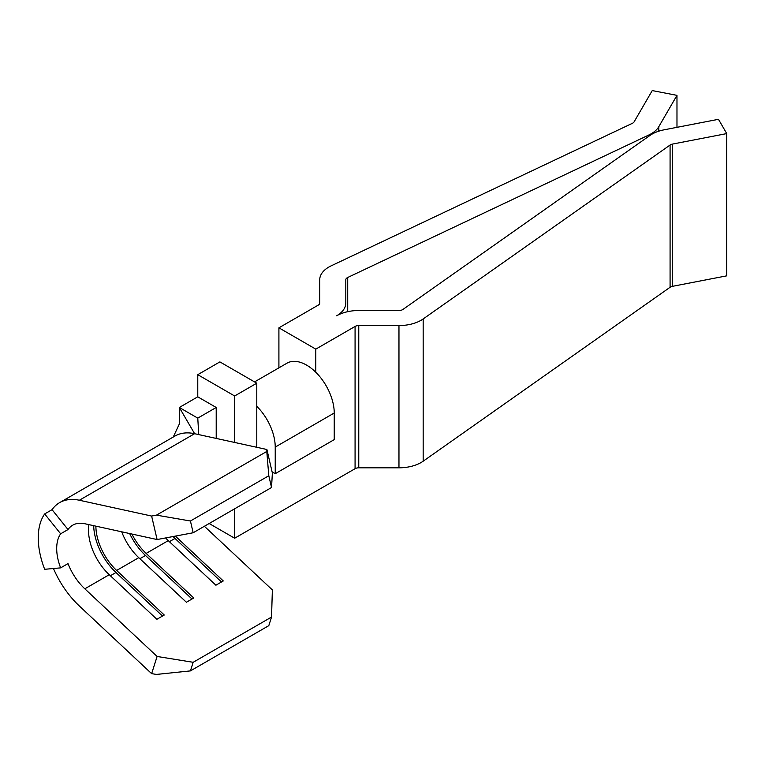 <?xml version="1.0" encoding="UTF-8"?>
<svg xmlns="http://www.w3.org/2000/svg" width="765" height="765" viewBox="0 0 765 765"><rect width="100%" height="100%" fill="white"/><g stroke="black" fill="none" stroke-linecap="round" stroke-linejoin="round"><path stroke-width="1.15" d="M53.464 568.51A67.808 39.149 -120 0 0 79.35 605.995L151.633 673.649L157.102 656.466L84.819 588.811A41.731 24.088 60 0 1 68.018 563.614L60.645 567.869A41.731 24.088 60 0 1 60.645 533.798L68.018 529.543A41.731 24.088 60 0 1 72.713 525.192A41.731 24.088 60 0 1 84.819 523.738L157.102 539.545L151.633 516.05L79.35 500.243A67.808 39.149 -120 0 0 59.67 502.605A67.808 39.149 -120 0 0 52.049 509.672L44.676 513.927A67.808 39.149 -120 0 0 44.676 569.294L60.645 567.869M84.819 588.811L109.261 574.706A41.731 24.088 60 0 1 88.931 524.637M95.883 526.157A41.731 24.088 60 0 0 116.634 570.451L138.761 557.675L186.392 602.246L193.765 597.991L146.144 553.411A41.731 24.088 60 0 1 131.915 534.037M146.144 553.411L168.271 540.635A41.731 24.088 60 0 1 165.584 537.948M138.761 557.675A41.731 24.088 60 0 1 121.712 531.809M234.654 395.974L256.782 383.198L219.899 361.902L197.772 374.678L234.654 395.974L234.654 442.457M256.782 383.198L256.782 447.296M254.544 381.907L287.018 363.165A39.12 22.587 60 0 1 297.356 361.606A39.12 22.587 60 0 1 315.792 372.249A39.12 22.587 60 0 1 334.238 413.014L275.228 447.085L275.228 473.698L334.238 439.626L334.238 413.014M278.909 327.831L318.192 305.159A5.212 3.012 180 0 0 319.722 303.026L319.722 279.818A31.298 18.073 0 0 1 331.178 265.838L632.426 123.289A5.212 3.012 180 0 0 634.07 121.912L652.249 90.576L676.977 95.357L658.799 126.694A31.298 18.073 0 0 1 648.959 134.936L347.712 277.485A5.212 3.012 180 0 0 345.799 279.818L345.799 303.026A31.298 18.073 0 0 1 336.638 315.802A31.298 18.073 0 0 1 358.766 310.514L398.967 310.514A5.212 3.012 180 0 0 403.002 309.404L649.915 135.482A31.298 18.073 0 0 1 664.183 129.801L718.469 119.311L726.75 133.588L672.464 144.088A5.212 3.012 180 0 0 670.083 145.034L423.169 318.948A31.298 18.073 0 0 1 398.967 325.565L358.766 325.565A5.212 3.012 180 0 0 355.075 326.445L315.792 349.127L278.909 327.831L278.909 367.841M197.772 374.678L197.772 396.825L216.208 407.477L216.208 438.422M209.17 523.509L234.654 538.225L355.075 468.696A5.212 3.012 180 0 1 358.766 467.817L398.967 467.817A31.298 18.073 0 0 0 423.169 461.199L670.083 287.277A5.212 3.012 180 0 1 672.464 286.33L726.75 275.84L726.75 133.588M234.654 508.802L234.654 538.225M216.208 407.477L197.772 418.12L179.326 407.477L179.326 424.011L173.244 437.035M194.224 433.028L179.326 407.477L197.772 396.825M315.792 349.127L315.792 372.249M345.799 303.026L345.799 279.818M676.977 95.357L676.977 127.334M272.111 471.9L275.228 473.698M256.782 406.32A39.12 22.587 60 0 1 275.228 447.085M197.772 418.12L198.747 434.606M59.67 502.605L174.927 436.06A67.808 39.149 60 0 1 194.616 433.698L79.35 500.243M151.633 516.05L156.471 515.141L266.784 451.455L266.899 449.504L195.534 433.898M266.899 449.504L272.369 473L271.537 487.506L268.802 475.754L266.784 451.455M157.102 656.466L193.163 662.299L190.428 670.895L156.471 674.424L151.633 673.649M190.428 670.895L268.802 625.646L271.537 617.049L272.369 589.92L204.37 526.282M193.163 662.299L271.537 617.049M116.634 570.451L164.265 615.022L156.882 619.287L109.261 574.706M175.367 536.112A41.731 24.088 60 0 0 175.644 536.38L223.275 580.951L215.902 585.215L168.271 540.635M156.471 515.141L190.428 521.003L193.163 532.756L271.537 487.506M193.163 532.756L157.102 539.545M190.428 521.003L268.802 475.754M68.018 529.543L52.049 509.672M139.88 558.708L145.484 555.476A44.858 25.895 60 0 1 129.658 533.54M145.484 555.476L191.996 599.005M169.381 541.677L174.994 538.436A44.858 25.895 60 0 1 173.053 536.542M174.994 538.436L221.506 581.974M110.37 575.749L115.984 572.507A44.858 25.895 60 0 1 93.684 525.67M115.984 572.507L162.496 616.045M60.645 533.798L44.676 513.927M355.075 326.445L355.075 468.696M670.083 145.034L670.083 287.277M672.464 144.088L672.464 286.33M347.712 277.485L347.712 311.671M648.959 134.936L648.959 136.16M658.799 126.694L658.799 131.188M358.766 325.565L358.766 467.817M398.967 325.565L398.967 467.817M423.169 318.948L423.169 461.199M175.644 536.38L176.476 535.902"/></g></svg>
